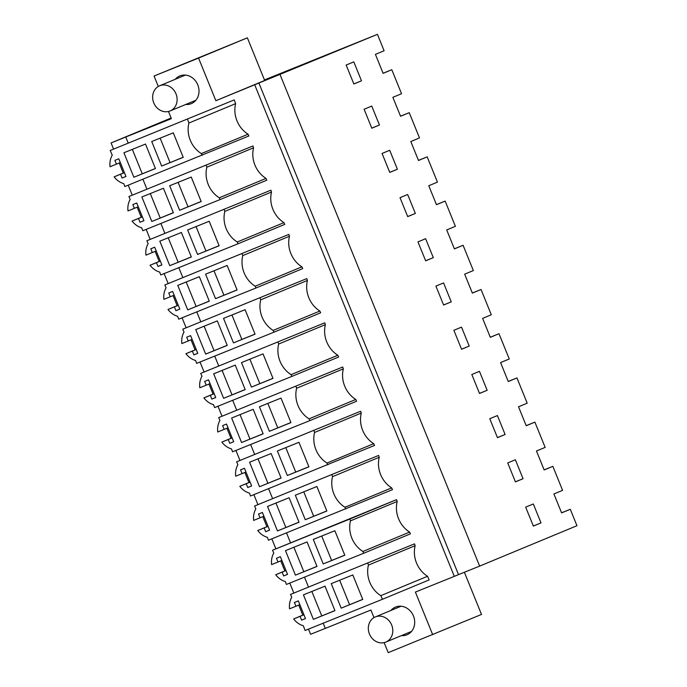 <?xml version="1.0" encoding="UTF-8"?>
<svg xmlns="http://www.w3.org/2000/svg" width="687" height="687" viewBox="0 0 687 687"><rect width="100%" height="100%" fill="white"/><g stroke="black" fill="none" stroke-linecap="round" stroke-linejoin="round"><path stroke-width="1.03" d="M264.461 79.915L377.438 34.35L215.864 100.714L198.56 58.077L154.068 76.025L158.302 86.45M168.47 111.483L171.381 118.653L111.071 142.939L171.123 118.018M154.068 76.025L247.372 37.819L264.675 80.456L215.864 100.714M373.986 617.604L370.903 610.022L325.303 628.416L323.182 623.195M464.378 572.254L481.51 614.444L388.215 652.65L384.145 642.637M432.698 634.702L415.386 592.074L454.313 576.367L254.791 85.008M125.781 137.056L128.211 143.025M142.913 179.247L146.906 189.08M160.87 223.455L164.863 233.297M178.818 267.672L182.811 277.505M196.774 311.881L200.767 321.714M214.722 356.089L218.715 365.922M232.678 400.298L236.672 410.13M250.626 444.506L254.619 454.339M268.583 488.715L272.576 498.556M286.531 532.932L290.524 542.764M304.487 577.14L308.48 586.973M401.371 635.638A14.994 13.19 -112.5 0 0 406.97 634.788A14.994 13.19 -112.5 0 0 413.462 616.007A14.994 13.19 -112.5 0 0 395.48 607.085A14.994 13.19 -112.5 0 0 390.92 610.451M290.481 594.444L414.501 543.864L290.481 594.444L291.743 597.278A18.686 16.436 -112.5 0 0 289.562 608.828L299.833 604.646M414.501 543.864L415.146 545.693A25.9 22.783 -112.5 0 0 427.529 576.273L380.813 595.655A25.9 22.783 -112.5 0 1 368.438 565.083L415.146 545.693M380.813 595.655L382.444 599.287L429.152 579.905L427.529 576.273M218.672 417.602L342.693 367.021L218.672 417.602L219.934 420.444A18.686 16.436 -112.5 0 0 217.753 431.994L228.024 427.803M342.693 367.021L343.337 368.85A25.9 22.783 -112.5 0 0 355.772 399.456L309.056 418.847A25.9 22.783 -112.5 0 1 296.629 388.241L295.977 386.412M309.056 418.847L309.863 420.607L356.579 401.225L355.772 399.456M200.724 373.393L324.745 322.813L200.724 373.393L201.987 376.227A18.686 16.436 -112.5 0 0 199.797 387.786L210.076 383.595M324.745 322.813L325.389 324.642A25.9 22.783 -112.5 0 0 337.815 355.248L291.099 374.638A25.9 22.783 -112.5 0 1 278.673 344.032L278.029 342.203M291.099 374.638L291.915 376.399L338.631 357.008L337.815 355.248M254.576 506.018L378.597 455.447L254.576 506.018L255.839 508.861A18.686 16.436 -112.5 0 0 253.658 520.411L263.928 516.22M378.597 455.447L379.241 457.276A25.9 22.783 -112.5 0 0 391.676 487.882L344.96 507.264A25.9 22.783 -112.5 0 1 332.534 476.658L331.881 474.829M268.007 526.268L257.745 530.519A18.686 16.436 -112.5 0 0 267.406 537.346L268.462 540.214L392.483 489.642L391.676 487.882M236.629 461.81L360.649 411.238L236.629 461.81L237.891 464.652A18.686 16.436 -112.5 0 0 235.701 476.203L245.972 472.012M360.649 411.238L361.293 413.059A25.9 22.783 -112.5 0 0 373.719 443.665L327.003 463.055A25.9 22.783 -112.5 0 1 314.577 432.449L313.933 430.62M250.051 482.051L239.797 486.31A18.686 16.436 -112.5 0 0 249.458 493.137L250.515 496.005L374.535 445.434L373.719 443.665M146.863 240.759L270.884 190.187L146.863 240.759L148.134 243.602A18.686 16.436 -112.5 0 0 145.945 255.152L156.215 250.961M270.884 190.187L271.537 192.017A25.9 22.783 -112.5 0 0 283.963 222.622L237.247 242.004A25.9 22.783 -112.5 0 1 224.821 211.398L224.177 209.569M237.247 242.004L238.063 243.773L284.77 224.383L283.963 222.622M128.916 196.551L252.936 145.979L128.916 196.551L130.178 199.393A18.686 16.436 -112.5 0 0 127.997 210.943L138.267 206.753M252.936 145.979L253.58 147.799A25.9 22.783 -112.5 0 0 266.006 178.405L219.299 197.796A25.9 22.783 -112.5 0 1 206.864 167.19L206.22 165.361M219.299 197.796L220.106 199.556L266.822 180.174L266.006 178.405M182.768 329.185L306.788 278.604L182.768 329.185L184.03 332.019A18.686 16.436 -112.5 0 0 181.849 343.569L192.12 339.387M306.788 278.604L307.441 280.433A25.9 22.783 -112.5 0 0 319.867 311.039L273.151 330.43A25.9 22.783 -112.5 0 1 260.725 299.824L260.072 297.995M273.151 330.43L273.958 332.19L320.674 312.8L319.867 311.039M164.82 284.968L288.841 234.396L164.82 284.968L166.082 287.81A18.686 16.436 -112.5 0 0 163.901 299.36L174.172 295.17M288.841 234.396L289.485 236.225A25.9 22.783 -112.5 0 0 301.911 266.831L255.203 286.213A25.9 22.783 -112.5 0 1 242.769 255.607L242.125 253.786M255.203 286.213L256.011 287.982L302.727 268.591L301.911 266.831M396.545 499.655L397.198 501.484A25.9 22.783 -112.5 0 0 409.624 532.09L362.908 551.472A25.9 22.783 -112.5 0 1 350.482 520.866L349.838 519.046L396.545 499.655L272.533 550.227L273.795 553.069A18.686 16.436 -112.5 0 0 271.605 564.62L281.876 560.429M362.908 551.472L363.724 553.241L410.431 533.851L409.624 532.09M185.696 104.484A14.994 13.19 -112.5 0 0 191.295 103.643A14.994 13.19 -112.5 0 0 197.779 84.853A14.994 13.19 -112.5 0 0 179.796 75.939A14.994 13.19 -112.5 0 0 175.245 79.306M110.203 150.496L234.25 99.907L110.203 150.496L112.239 155.168A18.686 16.436 -112.5 0 0 110.04 166.735L120.311 162.544M234.25 99.907L235.615 103.651A25.9 22.783 -112.5 0 0 248.059 134.197L201.343 153.587A25.9 22.783 -112.5 0 1 188.899 123.033L235.615 103.651M124.39 172.583L114.136 176.842A18.686 16.436 -112.5 0 0 123.789 183.669L124.845 186.538L248.866 135.966L248.059 134.197M258.982 83.264L458.504 574.624L454.313 576.367M280.116 74.737L479.638 566.105L458.504 574.624M377.438 34.35L384.102 50.769L375.42 54.376L383.114 73.32L391.796 69.722L401.543 93.715L392.861 97.322L400.555 116.266L409.237 112.668L419.499 137.924L410.809 141.531L418.503 160.475L427.185 156.876L437.447 182.141L428.765 185.739L436.46 204.692L445.142 201.085L449.246 211.192L455.395 226.349L446.713 229.947L454.408 248.9L463.09 245.293L473.352 270.558L464.67 274.165L472.364 293.109L481.046 289.502L485.151 299.609L491.299 314.766L482.618 318.373L490.312 337.317L498.994 333.71L509.256 358.975L500.574 362.581L508.26 381.525L516.95 377.927L521.055 388.026L527.204 403.183L518.522 406.79L526.216 425.734L534.898 422.136L545.16 447.4L536.47 450.998L544.164 469.951L552.855 466.344L562.593 490.346L553.911 493.944L561.605 512.897L570.287 509.29L576.96 525.71L479.638 566.105M361.499 80.817L353.857 83.986L346.162 65.042L353.805 61.873L361.499 80.817L353.822 83.917M523.065 478.71L515.422 481.879L507.727 462.935L515.37 459.758L523.065 478.71L515.387 481.802M379.447 125.025L371.753 106.081L364.11 109.25L371.804 128.203L379.447 125.025L371.779 128.125M397.404 169.234L389.709 150.29L382.066 153.459L389.761 172.411L397.404 169.234L389.727 172.334M415.352 213.451L407.709 216.62L400.014 197.676L407.657 194.498L415.352 213.451L407.683 216.542M433.308 257.659L425.614 238.707L417.971 241.884L425.665 260.828L433.308 257.659L425.631 260.751M487.16 390.285L479.466 371.341L471.823 374.509L479.517 393.462L487.16 390.285L479.483 393.385M469.212 346.076L461.518 327.132L453.875 330.301L461.561 349.245L469.212 346.076L461.535 349.176M451.256 301.868L443.613 305.037L435.919 286.093L443.562 282.924L451.256 301.868L443.579 304.959M505.108 434.493L497.422 415.549L489.771 418.718L497.465 437.671L505.108 434.493L497.44 437.593M541.013 522.919L533.318 503.966L525.675 507.143L533.37 526.087L541.013 522.919L533.344 526.01M111.071 142.939L113.57 149.096M119.212 162.999L123.291 173.038M128.22 185.181L132.273 195.16M137.168 207.208L141.247 217.255M146.168 229.389L150.221 239.368M155.116 251.416L159.195 261.464M164.124 273.598L168.178 283.576M173.072 295.633L177.143 305.672M182.072 317.806L186.125 327.785M191.02 339.842L195.099 349.881M200.029 362.015L204.082 371.993M208.977 384.05L213.047 394.089M217.977 406.232L222.03 416.21M226.925 428.259L231.004 438.297M235.933 450.44L239.986 460.419M244.873 472.467L248.952 482.514M253.881 494.649L257.934 504.627M262.829 516.676L266.908 526.723M271.837 538.857L275.882 548.836M280.777 560.893L284.856 570.931M289.785 583.065L293.838 593.044M298.733 605.101L302.812 615.14M308.489 629.129L310.593 634.307L325.286 628.373M247.372 37.819L198.56 58.077M303.912 614.685L293.65 618.944A18.686 16.436 -112.5 0 0 303.328 625.771L305.105 630.494L382.444 599.287M367.785 563.254L368.438 565.083M232.103 437.842L221.841 442.102A18.686 16.436 -112.5 0 0 231.502 448.929L232.558 451.797L309.863 420.607M343.337 368.85L296.629 388.241M214.146 393.634L203.893 397.893A18.686 16.436 -112.5 0 0 213.554 404.72L214.61 407.589L291.915 376.399M325.389 324.642L278.673 344.032M379.241 457.276L332.534 476.658M345.767 509.033L344.96 507.264M361.293 413.059L314.577 432.449M327.819 464.816L327.003 463.055M160.294 261.008L150.041 265.259A18.686 16.436 -112.5 0 0 159.693 272.086L160.749 274.955L238.063 243.773M271.537 192.017L224.821 211.398M142.346 216.791L132.084 221.051A18.686 16.436 -112.5 0 0 141.745 227.878L142.802 230.746L220.106 199.556M253.58 147.799L206.864 167.19M196.199 349.425L185.937 353.685A18.686 16.436 -112.5 0 0 195.597 360.503L196.654 363.38L273.958 332.19M307.441 280.433L260.725 299.824M178.242 305.217L167.989 309.468A18.686 16.436 -112.5 0 0 177.65 316.295L178.706 319.172L256.011 287.982M289.485 236.225L242.769 255.607M397.198 501.484L350.482 520.866M363.724 553.241L286.419 584.431L285.354 581.554A18.686 16.436 -112.5 0 1 275.702 574.727L285.955 570.476M349.838 519.046L272.533 550.227M187.534 119.298L188.899 123.033M202.158 155.348L201.343 153.587M552.855 466.344L544.13 469.865M534.898 422.136L526.182 425.648M516.95 377.927L508.225 381.44M498.994 333.71L490.278 337.231M481.046 289.502L472.321 293.023M463.09 245.293L454.373 248.814M445.142 201.085L436.425 204.606M427.185 156.876L418.469 160.389M409.237 112.668L400.521 116.18M391.796 69.722L383.08 73.234M570.287 509.29L561.571 512.811M293.65 618.944L300.056 616.359L301.593 620.146L305.492 618.575L298.304 600.893L294.414 602.465L295.951 606.252M341.19 608.141L362.753 599.433L352.809 574.942L331.237 583.641L341.19 608.141L362.719 599.356M313.384 619.356L303.439 594.856L325.003 586.157L334.947 610.657L313.384 619.356L334.913 610.571M300.056 616.359L303.937 614.745M221.841 442.102L228.247 439.517L229.793 443.304L233.683 441.732L226.504 424.051L222.605 425.622L224.151 429.409M269.381 431.299L290.945 422.599L281 398.099L259.428 406.798L269.381 431.299L290.91 422.514M241.575 442.514L231.631 418.022L253.194 409.315L263.138 433.815L241.575 442.514L263.112 433.729M228.247 439.517L232.129 437.911M203.893 397.893L210.299 395.308L211.836 399.095L215.727 397.524L208.547 379.842L204.657 381.414L206.194 385.201M251.425 387.09L272.997 378.382L263.044 353.891L241.481 362.59L251.425 387.09L272.962 378.305M223.627 398.305L213.674 373.814L235.246 365.106L245.19 389.606L223.627 398.305L245.156 389.52M210.299 395.308L214.172 393.694M257.745 530.519L264.151 527.934L265.689 531.729L269.587 530.158L262.408 512.468L258.51 514.039L260.047 517.835M305.286 519.716L326.849 511.016L316.905 486.525L295.333 495.224L305.286 519.716L326.814 510.93M277.479 530.931L267.535 506.439L289.098 497.74L299.043 522.232L277.479 530.931L299.008 522.146M264.151 527.934L268.033 526.328M239.797 486.31L246.204 483.725L247.741 487.512L251.631 485.949L244.452 468.259L240.562 469.831L242.099 473.618M287.329 475.507L308.901 466.808L298.948 442.308L277.385 451.016L287.329 475.507L308.867 466.722M259.523 486.722L249.579 462.231L271.15 453.532L281.095 478.023L259.523 486.722L281.06 477.937M246.204 483.725L250.077 482.119M150.041 265.259L156.447 262.674L157.984 266.47L161.874 264.899L154.695 247.208L150.805 248.78L152.342 252.576M197.573 254.456L219.136 245.757L209.191 221.266L187.628 229.965L197.573 254.456L219.101 245.671M169.766 265.671L159.822 241.18L181.385 232.481L191.338 256.972L169.766 265.671L191.304 256.886M156.447 262.674L160.32 261.069M132.084 221.051L138.491 218.466L140.028 222.253L143.927 220.69L136.739 203L132.849 204.571L134.386 208.359M179.616 210.248L201.188 201.549L191.244 177.048L169.672 185.756L179.616 210.248L201.154 201.463M151.818 221.463L141.865 196.971L163.437 188.272L173.382 212.764L151.818 221.463L173.347 212.678M138.491 218.466L142.372 216.86M185.937 353.685L192.343 351.1L193.889 354.887L197.779 353.316L190.6 335.634L186.701 337.205L188.247 340.992M233.477 342.882L255.04 334.174L245.096 309.682L223.533 318.382L233.477 342.882L255.006 334.097M205.671 354.097L195.726 329.597L217.29 320.898L227.242 345.398L205.671 354.097L227.208 345.312M192.343 351.1L196.224 349.485M167.989 309.468L174.395 306.883L175.932 310.679L179.822 309.107L172.643 291.425L168.753 292.997L170.29 296.784M215.52 298.665L237.092 289.966L227.148 265.474L205.576 274.173L215.52 298.665L237.058 289.88M187.723 309.889L177.77 285.388L199.342 276.689L209.286 301.181L187.723 309.889L209.252 301.104M174.395 306.883L178.268 305.277M275.702 574.727L282.108 572.151L283.645 575.938L287.535 574.366L280.356 556.685L276.466 558.256L278.003 562.043M323.233 563.924L344.805 555.225L334.852 530.733L313.289 539.432L323.233 563.924L344.771 555.139M295.427 575.148L285.483 550.648L307.055 541.949L316.999 566.44L295.427 575.148L316.965 566.363M282.108 572.151L285.981 570.536M114.136 176.842L120.543 174.258L122.08 178.045L125.97 176.473L118.791 158.791L114.901 160.363L116.438 164.15M161.668 166.039L183.231 157.34L173.287 132.84L151.724 141.539L161.668 166.039L183.197 157.254M133.862 177.255L123.918 152.763L145.481 144.055L155.434 168.555L133.862 177.255L155.399 168.47M120.543 174.258L124.416 172.652M301.593 620.146L305.475 618.54M339.661 580.249L349.571 604.654M311.855 591.464L321.765 615.878M229.793 443.304L233.666 441.698M267.853 403.406L277.763 427.821M240.046 414.622L249.956 439.036M211.836 399.095L215.718 397.49M249.896 359.198L259.815 383.604M222.099 370.413L232.008 394.827M265.689 531.729L269.57 530.115M303.757 491.823L313.667 516.238M275.951 503.047L285.861 527.453M247.741 487.512L251.614 485.907M285.801 447.615L295.719 472.029M258.003 458.83L267.913 483.244M157.984 266.47L161.857 264.856M196.044 226.564L205.954 250.978M168.238 237.788L178.156 262.194M140.028 222.253L143.909 220.647M178.088 182.356L188.006 206.77M150.29 193.571L160.2 217.985M193.889 354.887L197.762 353.281M231.948 314.99L241.858 339.395M204.142 326.205L214.052 350.619M175.932 310.679L179.814 309.064M213.992 270.772L223.91 295.187M186.194 281.996L196.104 306.402M283.645 575.938L287.518 574.323M321.705 536.032L331.615 560.446M293.899 547.256L303.817 571.661M122.08 178.045L125.953 176.439M160.14 138.147L170.05 162.561M132.333 149.362L142.252 173.777M164.056 111.603A13.637 11.988 -112.5 0 0 170.11 110.959A13.637 11.988 -112.5 0 0 176.92 97.082A13.637 11.988 -112.5 0 0 165.713 85.128A13.637 11.988 -112.5 0 0 159.659 85.772A13.637 11.988 -112.5 0 0 152.849 99.649A13.637 11.988 -112.5 0 0 164.056 111.603M379.731 642.749A13.637 11.988 -112.5 0 0 385.785 642.105A13.637 11.988 -112.5 0 0 392.595 628.236A13.637 11.988 -112.5 0 0 381.397 616.282A13.637 11.988 -112.5 0 0 375.334 616.926A13.637 11.988 -112.5 0 0 368.524 630.795A13.637 11.988 -112.5 0 0 379.731 642.749M195.847 100.276L170.11 110.959M185.396 75.089L159.659 85.772M411.53 631.422L385.785 642.105M401.071 606.243L375.334 616.926"/></g></svg>
